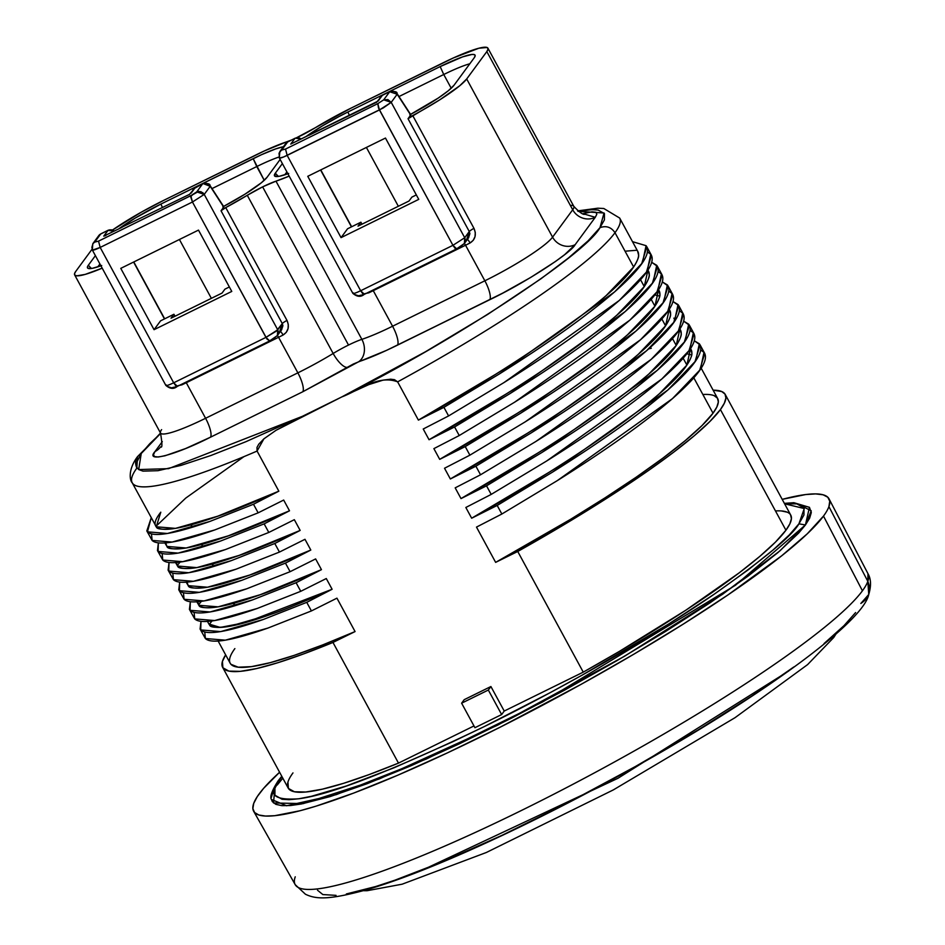 <?xml version="1.0" encoding="UTF-8"?>
<svg xmlns="http://www.w3.org/2000/svg" width="945" height="945" viewBox="0 0 945 945"><rect width="100%" height="100%" fill="white"/><g stroke="black" fill="none" stroke-linecap="round" stroke-linejoin="round"><path stroke-width="1.42" d="M583.041 213.676L595.279 217.315L583.041 213.676L591.983 211.822L595.846 212.247L596.827 214.184L595.279 217.315L575.139 244.696L564.685 254.618L555.471 261.481L530.724 277.428L502.811 293.068L397.467 345.149C382.205 352.627 369.306 358.155 358.746 361.699L347.264 367.357A16.904 5.717 58.7 0 1 333.16 353.477L247.283 195.296A28.173 3.863 151.5 0 1 262.627 186.874A28.173 3.863 151.5 0 1 275.975 181.168L289.182 176.101A64.792 8.883 151.5 0 1 275.975 181.168L262.627 186.874L348.516 345.055A28.173 3.863 -28.5 0 0 333.16 353.477L247.283 195.296A28.173 3.863 151.5 0 1 262.627 186.874L348.516 345.055A28.173 3.863 151.5 0 1 361.864 339.349A64.792 8.883 -28.5 0 0 392.577 326.226L484.856 280.795A16.904 4.69 -116.2 0 1 489.746 299.719L397.467 345.149A16.904 4.69 63.8 0 0 392.577 326.226L484.856 280.795A16.904 4.69 -116.2 0 1 489.746 299.719L386.635 350.323L353.406 363.99L302.754 391.773L210.475 437.204L185.61 448.544L165.068 455.762L158.311 457.002L154.46 456.577L153.48 454.639L155.027 451.521L162.304 441.622M253.673 811.294L295.206 884.662A325.871 44.651 -28.5 0 0 562.488 789.736A325.871 44.651 -28.5 0 0 862.431 590.79A325.871 44.651 151.5 0 0 867.829 581.352L828.919 506.603L829.745 501.169L827.796 497.224L823.083 494.79L815.665 493.904L805.589 494.566L782.188 499.362A327.36 44.864 151.5 0 1 829.06 498.889L867.971 573.674C871.066 578.872 871.325 585.805 868.75 594.476L867.829 581.352A325.871 44.651 151.5 0 0 867.971 573.674L867.829 581.352C871.514 590.637 869.187 598.008 860.836 603.465L868.75 594.476L867.829 581.352A325.871 44.651 151.5 0 1 862.431 590.79A325.871 44.651 -28.5 0 1 540.363 801.041A325.871 44.651 -28.5 0 1 295.242 876.806A325.871 44.651 -28.5 0 0 295.206 884.662A325.871 44.651 -28.5 0 0 562.488 789.736A325.871 44.651 -28.5 0 0 862.431 590.79L823.497 516.076A327.36 44.864 151.5 0 1 522.172 715.932A327.36 44.864 151.5 0 1 253.673 811.294A327.36 44.864 151.5 0 1 253.709 803.404A327.36 44.864 151.5 0 1 279.602 772.254L263.643 788.319L257.312 796.54L253.709 803.404L252.87 808.636L254.571 812.511L258.812 814.992L265.545 816.055L274.723 815.7L300.049 810.739L315.973 806.179L353.643 793.091L397.928 775.136L447.28 752.941L499.952 727.296L581.104 684.345L633.847 654.188L683.318 624.078L727.78 595.055L781.704 555.778L807.29 533.783L823.497 516.076A327.36 44.864 151.5 0 1 499.952 727.296A327.36 44.864 151.5 0 1 253.709 803.404A327.36 44.864 151.5 0 1 279.602 772.254M788.673 671.044L617.983 778.267L420.053 871.184L617.983 778.267L788.673 671.044L617.983 778.267L420.053 871.184M317.508 890.214L322.836 894.561L336.054 895.364M346.354 893.958L375.578 886.564L394.856 880.22L442.862 861.663L501.937 835.368L568.099 802.718L635.572 766.419L698.343 729.835L751.83 696.028L793.776 666.993M824.052 643.569L844.015 625.637L855.603 612.561M862.431 590.79A325.871 44.651 151.5 0 0 867.829 581.352L828.919 506.603A327.36 44.864 151.5 0 1 823.497 516.076L862.431 590.79L823.497 516.076A327.36 44.864 151.5 0 0 828.919 506.603A327.36 44.864 151.5 0 1 823.497 516.076M829.06 498.889A327.36 44.864 151.5 0 1 828.919 506.603L867.829 581.352M341.05 237.632L347.547 228.784L341.05 237.632L307.763 176.313L385.465 138.053L418.753 199.371L341.05 237.632L307.763 176.313L385.465 138.053L418.753 199.371L341.05 237.632L307.763 176.313L385.465 138.053L418.753 199.371L341.05 237.632L347.547 228.784L360.907 222.205L361.982 224.189L360.907 222.205L358.013 226.138L409.008 201.025L411.902 197.103L416.343 194.918M309.062 135.241L376.559 102.261L382.382 95.315A5.635 5.363 -143.7 0 0 380.504 96.874L382.56 95.161A5.635 1.559 63.8 0 0 382.382 95.315A5.635 1.559 63.8 0 1 382.784 95.114A5.635 1.559 63.8 0 0 382.56 95.161L376.358 102.521M300.947 139.057A5.635 5.363 -143.7 0 0 294.958 138.348L287.67 141.939A5.635 5.363 -143.7 0 0 285.792 143.498L279.826 151.613L281.704 150.054L285.532 149.062L287.162 155.382L379.441 109.951L377.799 103.643L285.532 149.062L281.704 150.054L287.67 141.939L294.958 138.348A5.635 1.559 -116.2 0 1 295.135 138.194L287.67 141.939A5.635 1.559 63.8 0 1 288.071 141.738A5.635 1.559 63.8 0 0 287.847 141.785A5.635 1.559 63.8 0 0 287.67 141.939L294.958 138.348A5.635 5.363 -143.7 0 1 300.947 139.057L295.407 138.159M809.416 507.288L811.306 512.568L809.664 518.108L805.423 524.971L798.667 533.063L777.853 552.66L747.885 576.237L709.978 602.851L665.575 631.461L616.388 660.992L564.307 690.287L511.328 718.235L459.471 743.762L410.78 765.863L367.156 783.688L330.23 796.552L301.431 803.971L290.434 805.542L281.905 805.66L275.846 804.349L272.29 801.596L271.416 799.387M271.333 797.438L272.975 791.886M360.907 222.205L347.547 228.784L360.907 222.205L358.013 226.138L409.008 201.025L411.902 197.103L409.008 201.025L358.013 226.138L360.907 222.205L361.982 224.189M410.803 114.747L397.054 93.555L397.183 94.24L389.659 91.724L382.382 95.315L378.165 101.044L290.741 144.077L294.958 138.348L290.741 144.077L359.75 110.293L378.165 101.044L382.382 95.315L389.659 91.724A5.635 1.559 -116.2 0 1 389.836 91.57L390.108 91.535M294.958 138.348L290.741 144.077L308.956 135.111M209.518 624.905C215.117 630.35 235.246 626.96 269.892 614.734C287.623 608.438 308.365 599.945 332.108 589.267L245.924 622.471L220.232 627.421L208.904 624.031L209.613 624.999C210.085 627.527 216.724 627.976 229.529 626.334L271.688 614.096C281.917 610.753 302.057 602.473 332.108 589.267L306.747 602.355L311.413 610.931L267.99 628.047L225.359 640.178L205.372 638.513L200.08 629.027L200.718 629.925L220.693 631.591L263.336 619.471L306.747 602.355L263.336 619.471L220.693 631.591L200.718 629.925L200.99 621.397L200.08 629.027M209.176 624.468L212.023 620.959M784.598 503.791L804.278 508.54L798.927 523.825L803.947 515.001L803.994 507.926L796.859 503.874L784.598 503.791L804.278 508.54L798.927 523.825L805.423 524.971L735.411 585.286L542.69 701.911L426.502 758.953L336.302 794.627L286.583 805.766L271.439 799.458C269.668 796.895 271.888 790.705 278.102 780.877L279.98 779.306L274.948 788.13L274.912 795.206L282.047 799.257L289.064 799.683L298.774 798.773L311.448 796.292L346.366 785.968L394.041 767.765L452.407 741.896L484.289 726.575L549.86 692.827L582.037 675.202L668.505 624.09L713.936 594.381L748.511 569.611L773.104 549.943L789.311 534.917L798.927 523.825L805.423 524.971L780.086 550.734L722.689 594.192L624.598 656.196L497.649 725.158L379.264 778.963L303.239 803.616L273.518 802.966L274.818 788.543M277.204 785.023L282.827 778.184M798.466 504.228L809.452 507.335L805.423 524.971L811.247 510.843L798.466 504.228M805.423 524.971L798.927 523.825C792.512 535.402 764.186 558.92 713.936 594.381C662.114 630.197 572.138 683.518 484.289 726.575C392.34 770.707 330.502 794.769 298.774 798.773C273.223 800.628 266.962 794.143 279.98 779.306L282.012 776.684L278.102 780.877L281.775 776.247M461.621 703.186L474.933 727.709L501.641 714.562L488.329 690.039L461.621 703.186L474.933 727.709L501.641 714.562L488.329 690.039L461.621 703.186L464.196 699.678L490.916 686.531L464.196 699.678L461.621 703.186L474.933 727.709L501.641 714.562L504.228 711.053L490.916 686.531L464.196 699.678L461.621 703.186L488.329 690.039L490.916 686.531L488.329 690.039L490.916 686.531L504.228 711.053L490.916 686.531M713.132 390.179A285.945 39.182 151.5 0 1 720.421 409.563A285.945 39.182 151.5 0 1 517.742 551.478L553.935 530.688L620.298 489.557L649.002 470.137L673.868 452.041L694.339 435.692L709.967 421.423L720.421 409.563L724.366 403.161L725.902 397.987L725.016 394.1L721.708 391.525L713.132 390.179A285.945 39.182 151.5 0 1 725.24 394.467A285.945 39.182 151.5 0 1 720.421 409.563L785.933 530.216A285.945 39.182 -28.5 0 0 790.752 515.119L725.24 394.467M194.103 612.431L194.717 618.892L214.704 620.558L257.335 608.426L300.758 591.31L326.285 578.541L332.108 589.267L326.285 578.541L300.758 591.31L257.335 608.426L214.704 620.558L194.717 618.892L189.425 609.407L190.063 610.305L210.038 611.97L252.681 599.851L296.104 582.734L300.758 591.31L326.285 578.541L332.108 589.267L306.747 602.355L311.413 610.931L336.94 598.161L355.072 631.567L322.753 644.892L294.238 655.346L270.27 662.658L251.441 666.638L238.223 667.205L230.958 664.311L230.155 663.177M233.793 603.997L234.986 602.934M714.266 395.719L717.479 398.211L718.342 401.979L716.842 407L713.014 413.201L693.819 377.846L713.014 413.201A277.358 38.013 -28.5 0 0 717.68 398.566L701.214 368.231M700.068 344.854L704.722 353.442L699.548 370.688L672.486 398.601L557.184 480.698L501.854 514.021L497.188 505.445L552.53 472.122L667.832 390.013L694.882 362.1L700.068 344.854L694.351 340.814L699.324 343.779L695.709 360.919L667.832 390.013L552.53 472.122L497.188 505.445L471.661 518.214C506.803 498.145 531.763 483.367 546.517 473.882C565.358 462.294 586.916 448.001 611.202 431.003C636.009 412.989 652.144 400.491 659.598 393.533L686.885 365.077C690.63 359.005 692.295 355.048 691.87 353.194L690.83 349.142M196.843 601.823L198.97 605.379C199.43 607.907 206.069 608.356 218.874 606.714L261.033 594.476C271.262 591.133 291.403 582.852 321.454 569.646L296.104 582.734L252.681 599.851L210.038 611.97L190.063 610.305L190.335 601.776L189.425 609.407M198.521 604.847L201.368 601.339M197.706 601.752L198.863 605.284L218.118 606.844L259.237 595.114L321.454 569.646L315.63 558.92L290.103 571.69L246.68 588.806L204.049 600.937L184.074 599.272L178.77 589.786L179.408 590.684L199.383 592.35L242.026 580.23L285.449 563.114L290.103 571.69L315.63 558.92L321.454 569.646L296.104 582.734L300.758 591.31L257.335 608.426C221.413 621.078 200.541 624.562 194.717 618.892M212.507 564.732L213.688 563.692M651.294 348.256L648.683 348.87M693.819 377.846L713.014 413.201L701.946 425.64L685.125 440.724L662.965 458.089L636.044 477.296L605.024 497.85L570.697 519.242L495.641 562.369L476.493 527.097L501.854 514.021L497.188 505.445L471.661 518.214L465.838 507.477L491.199 494.4L486.533 485.824L541.875 452.501L657.177 370.393L684.227 342.48L689.413 325.234L694.067 333.821L688.893 351.067L661.843 378.98L546.529 461.077L491.199 494.4L465.838 507.477L471.661 518.214C575.422 460.156 667.335 395.258 686.885 365.077L683.164 358.226L686.885 365.077L690.511 348.693M689.413 325.234L683.696 321.194L688.669 324.159L685.054 341.299L657.177 370.393L541.875 452.501L486.533 485.824L461.006 498.594C496.149 478.524 521.108 463.747 535.862 454.261C554.703 442.673 576.261 428.38 600.547 411.382C625.354 393.368 641.49 380.87 648.943 373.913L676.23 345.457C679.975 339.385 681.64 335.428 681.215 333.573L680.176 329.521M186.189 582.203L188.315 585.77C188.776 588.286 195.414 588.735 208.231 587.093L250.378 574.855C260.607 571.512 280.748 563.232 310.81 550.037L285.449 563.114L242.026 580.23L199.383 592.35L179.408 590.684L179.68 582.155L178.77 589.786M187.051 582.144L188.209 585.664L207.475 587.223L248.582 575.493L310.81 550.037L304.987 539.3L279.448 552.069L236.037 569.197L193.394 581.317L173.419 579.651L168.115 570.166L168.753 571.063L188.74 572.729L231.371 560.609L274.794 543.493L279.448 552.069L304.987 539.3L310.81 550.037L285.449 563.114L290.103 571.69L246.68 588.806C210.759 601.457 189.886 604.942 184.074 599.272M201.852 545.111L203.033 544.072M693.335 332.734C698.946 340.224 688.456 355.627 661.843 378.98C634.426 402.664 595.988 430.034 546.529 461.077L491.199 494.4L486.533 485.824L461.006 498.594L455.183 487.856L480.544 474.78L475.89 466.204L531.22 432.881L646.522 350.772L673.584 322.859L678.758 305.613L683.424 314.201L678.238 331.447L651.188 359.36L535.886 441.469L480.544 474.78L455.183 487.856L461.006 498.594C564.767 440.535 656.68 375.637 676.23 345.457L672.509 338.605L676.23 345.457L679.857 329.073M678.758 305.613L673.041 301.573L678.026 304.538L674.399 321.69L646.522 350.772L531.22 432.881L475.89 466.204L450.352 478.973C485.506 458.904 510.454 444.126 525.219 434.641C544.048 423.053 565.618 408.76 589.893 391.762C614.699 373.747 630.835 361.25 638.288 354.292L665.575 325.836C669.332 319.764 670.985 315.807 670.56 313.953L669.521 309.901M175.534 562.582L177.66 566.149C178.132 568.666 184.771 569.114 197.576 567.472L239.723 555.235C249.952 551.892 270.105 543.623 300.156 530.417L274.794 543.493L231.371 560.609L188.74 572.729L168.753 571.063L169.025 562.535L168.115 570.166M176.396 562.523L177.565 566.043L196.82 567.614L237.927 555.884L300.156 530.417L294.332 519.679L268.805 532.448L225.382 549.577L182.739 561.696L162.764 560.031L157.461 550.557L158.099 551.443L178.085 553.108L220.717 540.989L264.139 523.873L268.805 532.448L294.332 519.679L300.156 530.417L274.794 543.493L279.448 552.069L236.037 569.197C200.116 581.837 179.243 585.321 173.419 579.651M682.68 313.114C688.303 320.603 677.801 336.018 651.188 359.36C623.771 383.044 585.345 410.413 535.886 441.469L480.544 474.78L475.89 466.204L450.352 478.973L444.528 468.247L469.889 455.159L465.235 446.583L520.565 413.26L635.867 331.152L662.929 303.239L668.103 285.992L672.769 294.58L667.583 311.826L640.533 339.739L525.231 421.848L469.889 455.159L444.528 468.247L450.352 478.973C554.113 420.915 646.037 356.029 665.575 325.836L661.854 318.985L665.575 325.836L669.202 309.452M663.933 299.577L664.489 300.959M191.209 525.491L192.378 524.451M668.103 285.992L662.398 281.964L667.371 284.917L663.744 302.069L635.867 331.152L520.565 413.26L465.235 446.583L439.708 459.353C474.851 439.283 499.799 424.506 514.564 415.02C533.405 403.432 554.963 389.139 579.25 372.141C604.056 354.127 620.18 341.629 627.634 334.672L654.92 306.215C658.677 300.156 660.331 296.187 659.905 294.332L658.866 290.28M164.891 542.962L167.005 546.529C167.478 549.045 174.116 549.494 186.921 547.864L229.068 535.614C239.309 532.271 259.45 524.002 289.501 510.796L264.139 523.873L220.717 540.989L178.085 553.108L158.099 551.443L158.37 542.914L157.461 550.557M165.741 542.903L166.911 546.423L186.165 547.994L227.272 536.264L289.501 510.796L283.677 500.059L258.15 512.84L214.728 529.956L172.096 542.076L152.11 540.41L146.818 530.936L147.455 531.834L167.43 533.488L210.062 521.368L253.484 504.252L258.15 512.84L283.677 500.059L289.501 510.796L264.139 523.873L268.805 532.448L225.382 549.577C189.461 562.216 168.588 565.701 162.764 560.031M672.025 293.505C677.648 300.983 667.146 316.398 640.533 339.739C613.116 363.423 574.69 390.793 525.231 421.848L469.889 455.159L465.235 446.583L439.708 459.353L433.885 448.627L459.235 435.539L454.58 426.963L509.922 393.64L625.224 311.531L652.274 283.618L657.448 266.384L662.114 274.96L656.929 292.206L629.878 320.119L514.576 402.227L459.235 435.539L433.885 448.627L439.708 459.353C543.458 401.294 635.383 336.408 654.92 306.215L651.199 299.364L654.92 306.215L658.547 289.832M657.448 266.384L651.743 262.344L656.716 265.297L653.101 282.449L625.224 311.531L509.922 393.64L454.58 426.963L429.054 439.732C464.196 419.663 489.144 404.885 503.909 395.4C522.75 383.812 544.308 369.519 568.595 352.52C593.401 334.506 609.525 322.021 616.979 315.051L644.266 286.595L640.556 279.744L644.266 286.595C648.022 280.535 649.688 276.566 649.262 274.712L648.223 270.66M151.224 517.813L147.455 531.834C153.267 537.504 174.14 534.008 210.062 521.368L253.484 504.252L278.846 491.176L257.075 451.06L257.005 447.398L257.075 451.06L278.846 491.176C255.103 501.842 234.36 510.335 216.629 516.643C181.983 528.857 161.855 532.248 156.256 526.802C153.74 524.062 155.252 519.195 160.792 512.19L156.256 526.802L175.51 528.373L216.629 516.643L278.846 491.176L257.075 451.06A277.358 38.013 151.5 0 1 132.194 482.741L156.35 526.908C156.823 529.436 163.461 529.873 176.266 528.243L218.425 515.994C228.655 512.651 248.795 504.382 278.846 491.176L253.484 504.252L210.062 521.368L167.43 533.488L147.455 531.834L151.224 517.813L146.818 530.936M661.37 273.885C666.993 281.362 656.491 296.777 629.878 320.119C602.473 343.803 564.035 371.172 514.576 402.227L459.235 435.539L454.58 426.963L429.054 439.732L423.23 429.006L448.591 415.93L443.926 407.342L499.267 374.019L614.569 291.922L641.62 263.998L646.805 246.763L651.459 255.339L646.285 272.585L619.223 300.498L503.921 382.607L448.591 415.93L423.23 429.006L429.054 439.732C532.803 381.674 624.728 316.788 644.266 286.595L647.904 270.211M646.805 246.763L646.061 245.676L632.489 241.66L646.061 245.676L642.446 262.828L614.569 291.922L499.267 374.019L443.926 407.342L418.399 420.112C522.16 362.053 614.073 297.167 633.622 266.974C637.343 260.95 639.009 257.016 638.607 255.162L637.615 251.122M468.496 237.868L469.889 233.687L469.275 231.537L464.716 237.727L464.397 243.456L465.365 239.794L464.716 237.727L452.938 245.322L378.496 107.966L377.799 103.643L383.694 99.839L377.799 103.643L379.441 109.951L391.218 102.355L387.911 99.591L383.694 99.839L389.836 91.57L382.56 95.161M389.836 91.57C394.986 91.169 397.384 91.83 397.054 93.555A5.635 2.138 147 0 1 397.183 94.24A5.635 5.363 -143.7 0 0 389.659 91.724L383.694 99.839L391.218 102.355L387.911 99.591L383.694 99.839L377.799 103.643L285.532 149.062L287.162 155.382C281.374 158.11 278.834 158.772 279.507 157.354C278.834 158.772 281.374 158.11 287.162 155.382L360.659 290.753L452.938 245.322L464.716 237.727L452.938 245.322L456.636 248.818L452.938 245.322L360.659 290.753L364.357 294.249L360.659 290.753C354.883 293.493 352.331 294.143 353.017 292.726C352.331 294.143 354.883 293.493 360.659 290.753L362.845 293.812L364.357 294.249M456.47 248.96L462.223 245.346M320.579 170.005L351.445 226.859M284.858 145.766A5.635 5.363 -143.7 0 1 287.67 141.939L279.047 153.184L279.46 158.063L283.594 156.988L383.316 107.907L391.218 102.355L397.183 94.24L410.709 114.676M279.791 151.672L279.307 157.933L352.828 293.316C356.986 296.884 360.766 297.25 364.179 294.403L456.459 248.972L464.397 243.467L468.732 237.573L469.275 231.537L464.716 237.727L391.218 102.355L379.441 109.951L452.938 245.322L360.659 290.753L287.162 155.382L285.508 149.074L377.799 103.643M637.804 251.441L619.684 218.059A277.358 38.013 151.5 0 1 615.006 232.706L633.622 266.974C638.785 259.284 639.942 253.756 637.095 250.401M289.182 176.101A64.792 8.883 151.5 0 1 275.975 181.168L361.864 339.349A16.904 13.277 71.6 0 1 358.746 361.699A16.904 13.277 71.6 0 0 361.864 339.349A64.792 8.883 -28.5 0 0 392.577 326.226A16.904 4.69 63.8 0 1 397.467 345.149C382.205 352.627 369.306 358.155 358.746 361.699L302.754 391.773L210.475 437.204A16.904 4.69 63.8 0 0 205.585 418.281L297.864 372.85A16.904 4.69 -116.2 0 1 302.754 391.773L210.475 437.204C174.86 455.313 144.526 463.121 155.027 451.521A16.904 16.077 36.3 0 0 160.65 446.82L160.65 446.82C162.363 448.402 162.316 443.819 160.52 433.046L141.242 453.505C135.726 457.014 134.261 461.881 136.86 468.106A277.358 38.013 151.5 0 0 257.075 451.06A277.358 38.013 151.5 0 1 132.194 482.741A277.358 38.013 151.5 0 1 136.86 468.106L137.498 456.648L160.685 433.377L149.747 443.713L141.242 453.505L136.269 463.286L136.482 466.924L138.679 469.57L142.978 471.13L157.957 470.693L181.05 465.377L211.007 455.466L245.842 441.728L302.294 416.367L168.553 468.649L138.679 469.57L141.242 453.505L160.685 433.377M204.758 632.051L205.372 638.513L225.359 640.178L267.99 628.047L311.413 610.931L336.94 598.161L355.072 631.567L336.94 598.161L311.413 610.931L267.99 628.047C232.068 640.698 211.196 644.183 205.372 638.513M218.153 641.064L230.19 663.248A277.358 38.013 -28.5 0 0 355.072 631.567L332.971 642.446A285.945 39.182 151.5 0 1 222.642 667.347A285.945 39.182 151.5 0 1 225.642 654.873L222.418 661.453L222.902 667.784L228.903 671.104L240.278 671.352L256.792 668.517L278.066 662.658L303.652 653.905L332.971 642.446L355.072 631.567A277.358 38.013 -28.5 0 1 234.868 648.601M222.642 667.347L288.154 788.012A285.945 39.182 -28.5 0 0 398.483 763.111L332.971 642.446A285.945 39.182 151.5 0 1 225.642 654.873M292.974 772.915A285.945 39.182 -28.5 0 0 398.483 763.111L473.977 725.949L398.483 763.111L369.164 774.569L343.578 783.322L322.304 789.181L305.79 792.016L294.415 791.768L288.414 788.437L287.93 782.106M781.527 510.961L787.22 512.19M790.528 514.765L791.426 518.651L789.878 523.825L785.933 530.216L775.479 542.087L759.851 556.345L739.38 572.705L685.81 610.222L619.447 651.341L583.254 672.143L504.228 711.053L501.641 714.562L488.329 690.039M775.467 510.938A285.945 39.182 -28.5 0 1 785.933 530.216L720.421 409.563L785.933 530.216A285.945 39.182 151.5 0 1 583.254 672.143L504.228 711.053L501.641 714.562M702.856 394.502A277.358 38.013 -28.5 0 1 713.014 413.201A277.358 38.013 151.5 0 1 495.641 562.369L517.742 551.478L583.254 672.143L504.228 711.053M713.014 413.201A277.358 38.013 151.5 0 1 495.641 562.369L476.493 527.097L501.854 514.021L557.184 480.698L672.486 398.601L700.363 369.507L703.99 352.355L700.753 350.04M686.85 353.784L691.669 354.977M703.99 352.355C709.601 359.844 699.099 375.248 672.486 398.601C645.081 422.285 606.643 449.655 557.184 480.698L501.854 514.021L497.188 505.445L471.661 518.214L465.838 507.477L491.199 494.4L546.529 461.077L661.843 378.98L689.72 349.886L693.335 332.734L690.098 330.419M183.448 592.81L184.074 599.272L204.049 600.937L246.68 588.806L290.103 571.69L315.63 558.92L321.454 569.646L296.104 582.734L300.758 591.31M491.199 494.4L486.533 485.824L461.006 498.594L455.183 487.856L480.544 474.78L535.886 441.469L651.188 359.36L679.065 330.266L682.68 313.114L679.443 310.799M180.058 562.098L177.211 565.606M172.805 573.19L173.419 579.651L193.394 581.317L236.037 569.197L279.448 552.069L304.987 539.3L310.81 550.037L285.449 563.114L290.103 571.69M480.544 474.78L475.89 466.204L450.352 478.973L444.528 468.247L469.889 455.159L525.231 421.848L640.533 339.739L668.41 310.645L672.025 293.505L668.8 291.178M162.15 553.569L162.764 560.031L182.739 561.696L225.382 549.577L268.805 532.448L294.332 519.679L300.156 530.417L274.794 543.493L279.448 552.069M654.897 294.923L659.704 296.116M469.889 455.159L465.235 446.583L439.708 459.353L433.885 448.627L459.235 435.539L514.576 402.227L629.878 320.119L657.755 291.025L661.37 273.885L658.145 271.569M243.964 456.624L185.74 498.098L155.913 526.365M151.495 533.949L152.11 540.41L172.096 542.076L214.728 529.956L258.15 512.84L214.728 529.956C178.806 542.595 157.933 546.08 152.11 540.41M650.727 254.264C656.338 261.741 645.837 277.157 619.223 300.498C591.818 324.194 553.38 351.552 503.921 382.607L448.591 415.93L503.921 382.607L619.223 300.498L647.101 271.404L650.727 254.264L647.49 251.949M636.954 250.236L625.058 251.205M577.572 210.9L597.913 208.195L603.808 208.502L619.684 218.059A277.358 38.013 151.5 0 1 615.006 232.706L633.622 266.974L606.253 295.501C598.823 302.447 582.663 314.957 557.774 333.018C533.665 349.898 512.107 364.179 493.101 375.874C478.371 385.347 453.47 400.089 418.399 420.112L495.546 374.35C543.245 344.382 580.313 317.945 606.737 295.076C619.341 284.102 628.295 274.735 633.622 266.974L615.006 232.706A277.358 38.013 151.5 0 1 397.632 381.863L418.399 420.112L443.926 407.342L499.267 374.019C548.726 342.976 587.152 315.606 614.569 291.922C641.182 268.569 651.684 253.154 646.061 245.676L632.489 241.66M281.504 329.923L282.909 325.741L282.295 323.592L277.736 329.793L265.958 337.377L173.679 382.808C167.891 385.548 165.351 386.21 166.025 384.78C165.351 386.21 167.891 385.548 173.679 382.808L177.365 386.304L173.679 382.808L100.17 247.436C94.394 250.165 91.842 250.827 92.527 249.409C91.842 250.827 94.394 250.165 100.17 247.436L98.54 241.129L94.713 242.109L100.69 233.994A5.635 1.559 63.8 0 1 101.091 233.793A5.635 1.559 63.8 0 0 100.855 233.84A5.635 1.559 63.8 0 0 100.69 233.994L107.966 230.403A5.635 1.559 -116.2 0 1 108.143 230.249L108.415 230.214M223.823 206.801L210.073 185.622L210.203 186.295L203.128 183.59M466.747 239.286L469.275 231.537A5.635 0.768 151.5 0 1 473.965 228.347C476.611 234.667 475.311 239.546 470.055 242.983A5.635 1.134 -116.9 0 0 467.432 239.345A5.635 1.134 -116.9 0 1 470.055 242.983A64.792 8.883 151.5 0 1 465.542 245.239A5.635 1.559 -116.2 0 0 464.42 243.432L464.361 243.503M354.399 294.427L358.474 295.785L363.423 294.698M202.856 183.625L195.391 187.37A5.635 1.559 63.8 0 1 195.792 187.169A5.635 1.559 63.8 0 0 195.568 187.216A5.635 1.559 63.8 0 0 195.391 187.37L202.679 183.779A5.635 1.559 -116.2 0 1 202.856 183.625C207.735 183.2 210.133 183.862 210.073 185.622A5.635 2.138 147 0 1 210.203 186.295A5.635 5.363 -143.7 0 0 202.679 183.779L196.714 191.894L204.226 194.41L192.449 202.006L204.226 194.41L200.919 191.646L196.714 191.894L190.819 195.698L192.449 202.006L267.045 339.149L269.644 340.873L265.958 337.377L269.479 341.027L277.417 335.522L278.385 331.849L277.736 329.793L277.381 335.558M615.006 232.706C611.179 227.095 606.17 225.418 599.969 227.674C585.451 254.63 450.092 343.413 341.759 396.947C359.147 390.415 378.272 374.444 397.632 381.863L394.49 379.677L390.663 379.205L383.127 380.114L368.869 384.591L341.759 396.947L425.215 351.894L487.608 314.461L541.024 278.728L568.406 258.009L588.062 240.869L599.969 227.674L604.41 219.878L604.446 213.629L598.138 210.038L591.936 209.66L578.175 211.373L604.044 212.991L599.969 227.674C606.17 225.418 611.179 227.095 615.006 232.706A277.358 38.013 151.5 0 1 397.632 381.863A277.358 38.013 151.5 0 0 615.006 232.706C611.179 227.095 606.17 225.418 599.969 227.674C585.451 254.63 450.092 343.413 341.759 396.947L368.869 384.591L383.127 380.114L390.663 379.205L394.49 379.677L397.632 381.863L418.399 420.112L443.926 407.342L448.591 415.93L443.926 407.342M257.005 447.398L258.776 444.174L263.891 438.846L275.999 430.318L302.294 416.367L275.999 430.318L263.891 438.846L258.776 444.174L257.005 447.398M257.075 451.06L263.891 438.846L275.999 430.318L341.759 396.947L302.294 416.367L168.553 468.649L138.679 469.57L141.242 453.505M278.846 491.176L253.484 504.252L258.15 512.84L283.677 500.059L289.501 510.796L264.139 523.873L268.805 532.448M473.977 725.949L398.483 763.111L332.971 642.446L355.072 631.567M501.854 514.021L476.493 527.097L495.641 562.369L517.742 551.478L583.254 672.143A285.945 39.182 151.5 0 0 785.933 530.216M167.419 386.481L171.482 387.84L176.443 386.753M94.713 242.109L100.69 233.994L93.059 243.397L91.878 247.342L92.468 250.118L100.17 247.436L98.54 241.129L94.713 242.109L92.846 243.68L94.713 242.109L98.54 241.129L192.756 194.67L190.63 196.607L192.449 202.006L265.958 337.377L173.679 382.808L100.17 247.436L192.449 202.006L190.819 195.698L98.54 241.129L100.17 247.436L192.449 202.006L204.226 194.41L277.736 329.793L278.196 333.951L277.192 335.794L269.644 340.873L275.243 337.4M277.417 335.522L281.74 329.628L282.295 323.592L277.736 329.793L204.226 194.41L210.203 186.295L204.226 194.41L210.203 186.295L223.729 206.731M92.799 243.727L92.326 249.988L165.836 385.383C169.994 388.938 173.785 389.305 177.199 386.458L269.479 341.027M122.07 227.296L103.761 236.132L107.966 230.403A5.635 5.363 -143.7 0 1 113.967 231.112L107.966 230.403L100.69 233.994A5.635 5.363 -143.7 0 0 98.812 235.553L92.834 243.68M356.997 292.407L360.659 290.753L287.162 155.382L379.441 109.951L452.938 245.322L455.124 248.381L456.636 248.818L464.184 243.739L465.365 239.794L464.716 237.727L391.218 102.355L397.183 94.24L410.709 115.066L409.823 114.806L438.256 98.056L448.391 90.685L454.072 85.18A50.156 6.875 151.5 0 1 410.579 114.404A50.156 6.875 151.5 0 0 454.072 85.18L474.213 57.799L475.17 55.767L474.437 54.633L472.027 54.444L462.637 56.865L440.169 66.587A50.156 6.875 151.5 0 1 475.146 55.389A50.156 6.875 151.5 0 1 474.213 57.799L454.072 85.18L474.213 57.799A50.156 6.875 151.5 0 0 440.169 66.587L347.89 112.018L349.402 115.373L347.89 112.018L339.279 116.412L322.316 125.945L306.085 136.529A50.156 6.875 151.5 0 1 347.89 112.018L349.402 115.373M467.432 239.345A5.635 1.134 -116.9 0 1 470.055 242.983A64.792 8.883 151.5 0 1 465.542 245.239A5.635 1.559 -116.2 0 0 464.42 243.432A5.635 1.559 -116.2 0 1 465.542 245.239L484.856 280.795A64.792 8.883 -28.5 0 0 552.577 237.148A16.904 16.077 36.3 0 0 575.139 244.696L595.279 217.315A16.904 16.077 36.3 0 1 572.717 209.766A16.904 16.077 36.3 0 0 595.279 217.315L575.139 244.696A16.904 16.077 36.3 0 1 552.577 237.148L466.688 78.967A64.792 8.883 151.5 0 1 412.717 115.538L473.965 228.347A5.635 0.768 151.5 0 0 469.275 231.537L408.027 118.716L410.709 115.066L408.027 118.716A5.635 0.768 151.5 0 1 412.717 115.538L473.965 228.347L475.276 232.352L475.051 236.545L473.244 240.313L470.055 242.983A64.792 8.883 151.5 0 1 465.542 245.239L373.263 290.658A5.635 1.559 63.8 0 0 372.944 290.091A5.635 1.559 63.8 0 1 373.263 290.658A64.792 8.883 151.5 0 1 368.833 292.808A5.635 1.984 64.5 0 0 368.526 292.265A5.635 1.984 64.5 0 1 368.833 292.808L364.935 293.635M279.755 331.341L282.295 323.592L221.035 210.77L223.717 207.12L222.831 206.861L244.885 194.233L261.411 182.739L267.092 177.235L280.145 159.469M155.027 451.521A16.904 16.077 36.3 0 0 160.65 446.82A16.904 16.077 36.3 0 1 155.027 451.521C144.526 463.121 174.86 455.313 210.475 437.204A16.904 4.69 63.8 0 0 205.585 418.281L297.864 372.85A64.792 8.883 -28.5 0 0 333.16 353.477L247.283 195.296L225.737 207.593L286.985 320.402L288.284 324.407L288.06 328.6L286.264 332.368L283.063 335.038A5.635 1.134 -116.9 0 0 280.441 331.4A5.635 1.134 -116.9 0 1 283.063 335.038A64.792 8.883 151.5 0 1 278.562 337.294A5.635 1.559 -116.2 0 0 277.44 335.487A5.635 1.559 -116.2 0 1 278.562 337.294L297.864 372.85A16.904 4.69 -116.2 0 1 302.754 391.773L347.264 367.357A16.904 5.717 58.7 0 1 333.16 353.477A28.173 3.863 -28.5 0 1 348.516 345.055L262.627 186.874L247.283 195.296A64.792 8.883 151.5 0 1 225.737 207.593L221.035 210.77L282.295 323.592A5.635 0.768 151.5 0 1 286.985 320.402A5.635 0.768 151.5 0 0 282.295 323.592L276.2 331.222L265.958 337.377L277.736 329.793L204.226 194.41L202.844 192.721L198.769 191.351L192.756 194.67L196.714 191.894L202.679 183.779L195.391 187.37L191.185 193.099L195.391 187.37A5.635 5.363 -143.7 0 0 193.512 188.929L202.679 183.779A5.635 5.363 -143.7 0 1 210.203 186.295L223.717 207.12L221.035 210.77A5.635 0.768 151.5 0 1 225.737 207.593L286.985 320.402C289.631 326.722 288.32 331.601 283.063 335.038A64.792 8.883 151.5 0 1 278.562 337.294L186.283 382.725A5.635 1.559 63.8 0 0 185.952 382.146A5.635 1.559 63.8 0 1 186.283 382.725A64.792 8.883 151.5 0 1 181.853 384.863A5.635 1.984 64.5 0 0 181.535 384.32A5.635 1.984 64.5 0 1 181.853 384.863L177.955 385.69M121.976 227.166L189.567 194.316L195.391 187.37A5.635 5.363 -143.7 0 0 192.579 191.185M97.878 237.821A5.635 5.363 -143.7 0 1 100.69 233.994L107.966 230.403L103.761 236.132L105.864 235.529L103.761 236.132L108.143 230.249L100.855 233.84M154.059 329.687L160.567 320.839L154.059 329.687L120.771 268.368L198.485 230.107L231.773 291.426L154.059 329.687L120.771 268.368L198.485 230.107L231.773 291.426L154.059 329.687L120.771 268.368L198.485 230.107L231.773 291.426L154.059 329.687L160.567 320.839L173.927 314.26L175.002 316.244L173.927 314.26L171.033 318.193L222.028 293.092L224.922 289.158L229.351 286.973M397.467 345.149A16.904 4.69 63.8 0 0 392.577 326.226L373.263 290.658L465.542 245.239L484.856 280.795A64.792 8.883 -28.5 0 0 552.577 237.148L572.717 209.766A64.792 8.883 -28.5 0 0 573.733 206.234M489.746 299.719C523.991 283.429 570.792 253.284 575.139 244.696C570.792 253.284 523.991 283.429 489.746 299.719A16.904 4.69 -116.2 0 0 484.856 280.795A64.792 8.883 -28.5 0 0 552.577 237.148L572.717 209.766A64.792 8.883 -28.5 0 0 573.804 206.353C580.053 212.944 583.88 215.484 585.274 213.96L585.274 213.96M397.183 94.24L391.218 102.355L464.716 237.727L469.275 231.537L408.027 118.716L410.709 115.066L397.183 94.24A5.635 5.363 -143.7 0 0 389.659 91.724L382.382 95.315A5.635 5.363 -143.7 0 0 379.571 99.13M451.214 88.251L443.748 74.501A47.888 6.568 151.5 0 1 469.807 63.776A47.888 6.568 151.5 0 0 443.748 74.501L398.991 96.544L443.748 74.501L440.169 66.587L347.89 112.018L440.169 66.587L443.748 74.501A47.888 6.568 151.5 0 1 469.807 63.776M366.4 147.444L398.353 206.282M286.902 171.919L284.764 174.825M74.631 274.865A64.792 8.883 151.5 0 1 75.718 271.451L92.008 249.291L75.718 271.451L74.525 273.731L74.903 275.208L76.84 275.822L85.133 274.416L102.19 268.156A64.792 8.883 151.5 0 1 74.631 274.865L160.52 433.046A64.792 8.883 -28.5 0 0 205.585 418.281A64.792 8.883 -28.5 0 1 161.607 429.632A64.792 8.883 -28.5 0 0 160.591 433.176A64.792 8.883 -28.5 0 0 205.585 418.281L186.283 382.725A64.792 8.883 151.5 0 1 181.853 384.863A5.635 1.984 64.5 0 0 181.535 384.32M277.44 335.487A5.635 1.559 -116.2 0 1 278.562 337.294L186.283 382.725A5.635 1.559 63.8 0 0 185.952 382.146M173.927 314.26L160.567 320.839L173.927 314.26L171.033 318.193L222.028 293.092L224.922 289.158L222.028 293.092L171.033 318.193L173.927 314.26L175.002 316.244M291.32 140.073A28.173 3.863 151.5 0 1 286.571 141.868A64.792 8.883 151.5 0 0 255.859 154.992L163.579 200.423A64.792 8.883 151.5 0 0 112.526 230.001A64.792 8.883 151.5 0 1 163.579 200.423L255.859 154.992A64.792 8.883 151.5 0 1 286.571 141.868L291.32 140.073A28.173 3.863 151.5 0 1 286.571 141.868L264.505 150.869L163.579 200.423L141.301 212.176L111.864 230.462M296.163 137.946L315.276 127.74A28.173 3.863 151.5 0 1 296.73 137.686A28.173 3.863 151.5 0 0 315.276 127.74A64.792 8.883 151.5 0 1 350.571 108.368L442.851 62.937A64.792 8.883 151.5 0 1 487.915 48.171A64.792 8.883 151.5 0 1 486.829 51.585L572.717 209.766A64.792 8.883 -28.5 0 0 570.343 205.396M575.139 244.696A16.904 16.077 36.3 0 1 552.577 237.148L466.688 78.967L486.829 51.585L572.717 209.766A16.904 16.077 36.3 0 0 595.279 217.315M282.378 163.591L275.326 173.183A50.156 6.875 151.5 0 0 287.906 173.75A50.156 6.875 151.5 0 1 274.629 176.03A50.156 6.875 151.5 0 1 275.326 173.183L282.378 163.591L275.326 173.183L278.35 176.431L275.326 173.183L274.771 176.16L279.413 176.254L288.697 173.467M280.441 331.4A5.635 1.134 -116.9 0 1 283.063 335.038A64.792 8.883 151.5 0 1 278.562 337.294L297.864 372.85A64.792 8.883 -28.5 0 0 333.16 353.477A28.173 3.863 -28.5 0 1 348.516 345.055A28.173 3.863 151.5 0 1 361.864 339.349A64.792 8.883 -28.5 0 0 392.577 326.226L373.263 290.658A64.792 8.883 151.5 0 1 368.833 292.808A5.635 1.984 64.5 0 0 368.526 292.265M262.627 186.874A28.173 3.863 151.5 0 1 275.975 181.168L361.864 339.349A16.904 13.277 71.6 0 1 358.746 361.699M210.475 437.204A16.904 4.69 63.8 0 0 205.585 418.281L186.283 382.725A64.792 8.883 151.5 0 1 181.853 384.863M133.588 262.06L164.465 318.914M315.276 127.74L350.571 108.368L453.517 57.881L478.867 48.219L487.124 47.498L488.069 48.963L486.829 51.585L572.717 209.766L552.577 237.148L466.688 78.967L486.829 51.585A64.792 8.883 151.5 0 0 442.851 62.937L350.571 108.368A64.792 8.883 151.5 0 0 315.276 127.74M486.829 51.585L466.688 78.967L459.766 85.735L439.756 99.827L408.027 118.716A5.635 0.768 151.5 0 1 412.717 115.538L473.965 228.347C476.611 234.667 475.311 239.546 470.055 242.983M278.929 157.035A47.888 6.568 -28.5 0 0 256.757 166.556L264.222 180.306L256.757 166.556L211.999 188.598L256.757 166.556A47.888 6.568 -28.5 0 1 278.929 157.035A47.888 6.568 -28.5 0 0 256.757 166.556L253.177 158.642A50.156 6.875 -28.5 0 1 283.429 146.723L275.656 148.92L261.434 154.732L160.898 204.073L135.336 218L119.105 228.584A50.156 6.875 -28.5 0 1 160.898 204.073L162.422 207.439L160.898 204.073A50.156 6.875 -28.5 0 0 119.105 228.584M95.398 255.646L88.346 265.238L95.398 255.646L88.346 265.238L87.401 267.069L87.79 268.215L92.421 268.309L101.706 265.521M211.999 188.598L256.757 166.556L253.177 158.642L160.898 204.073L162.422 207.439M88.346 265.238L91.37 268.486L88.346 265.238A50.156 6.875 -28.5 0 0 87.649 268.085A50.156 6.875 -28.5 0 0 100.914 265.817A50.156 6.875 -28.5 0 1 88.346 265.238L91.37 268.486M97.784 266.88L99.922 263.974M223.599 206.459A50.156 6.875 -28.5 0 0 267.092 177.235A50.156 6.875 -28.5 0 1 223.599 206.459M179.42 239.498L211.361 298.337M782.188 499.362A327.36 44.864 151.5 0 1 828.919 506.603M200.99 621.397L200.718 629.925C206.53 635.595 227.402 632.111 263.336 619.471L306.747 602.355L311.413 610.931M798.927 523.825C792.512 535.402 764.186 558.92 713.936 594.381C662.114 630.197 572.138 683.518 484.289 726.575C392.34 770.707 330.502 794.769 298.774 798.773C273.223 800.628 266.962 794.143 279.98 779.306M497.188 505.445L552.53 472.122C601.989 441.067 640.415 413.697 667.832 390.013C694.445 366.672 704.946 351.257 699.324 343.779L694.351 340.814M190.335 601.776L190.063 610.305C195.887 615.975 216.759 612.49 252.681 599.851L296.104 582.734M198.863 605.284C204.474 610.73 224.591 607.34 259.237 595.114C276.968 588.818 297.71 580.324 321.454 569.646M683.164 358.226L686.885 365.077C692.047 357.387 693.205 351.859 690.358 348.492M471.661 518.214L548.809 472.453C596.508 442.473 633.575 416.048 660 393.179C672.604 382.205 681.558 372.838 686.885 365.077M486.533 485.824L541.875 452.501C591.334 421.446 629.772 394.089 657.177 370.393C683.79 347.051 694.291 331.636 688.669 324.159L683.696 321.194M179.68 582.155L179.408 590.684C185.232 596.354 206.104 592.869 242.026 580.23L285.449 563.114M188.209 585.664C193.82 591.109 213.936 587.719 248.582 575.493C266.313 569.197 287.056 560.704 310.81 550.037M672.509 338.605L676.23 345.457C681.404 337.767 682.562 332.238 679.703 328.872M673.88 318.146L675.143 320.568M461.006 498.594L538.154 452.832C585.853 422.852 622.92 396.428 649.357 373.558C661.949 362.585 670.903 353.217 676.23 345.457M475.89 466.204L531.22 432.881C580.679 401.838 619.117 374.468 646.522 350.772C673.135 327.431 683.637 312.015 678.026 304.538L673.041 301.573M169.025 562.535L168.753 571.063C174.577 576.733 195.45 573.249 231.371 560.609L274.794 543.493M177.565 566.043C183.165 571.489 203.293 568.099 237.927 555.884C255.67 549.577 276.401 541.083 300.156 530.417M661.854 318.985L665.575 325.836C670.749 318.146 671.907 312.618 669.048 309.251M450.352 478.973L527.499 433.212C575.198 403.231 612.265 376.807 638.702 353.938C651.294 342.964 660.248 333.597 665.575 325.836M465.235 446.583L520.565 413.26C570.024 382.217 608.462 354.847 635.867 331.152C662.48 307.81 672.982 292.395 667.371 284.917L662.398 281.964M158.37 542.914L158.099 551.443C163.922 557.113 184.795 553.628 220.717 540.989L264.139 523.873M166.911 546.423C172.51 551.868 192.638 548.478 227.272 536.264C245.015 529.956 265.758 521.463 289.501 510.796M651.199 299.364L654.92 306.215C660.094 298.525 661.252 292.997 658.393 289.631M439.708 459.353L516.856 413.591C564.555 383.611 601.611 357.186 628.047 334.317C640.639 323.344 649.605 313.976 654.92 306.215M459.235 435.539L454.58 426.963L509.922 393.64C559.369 362.596 597.807 335.227 625.224 311.531C651.837 288.19 662.327 272.774 656.716 265.297L651.743 262.344M253.484 504.252L258.15 512.84M448.591 415.93L423.23 429.006L429.054 439.732L506.201 393.97C553.9 363.99 590.968 337.566 617.392 314.697C629.984 303.723 638.95 294.356 644.266 286.595L640.556 279.744M360.529 295.242L362.573 295.064M354.399 293.316L352.957 293.434L353.017 292.726M281.704 150.054L285.532 149.062M383.694 99.839L389.659 91.724M644.266 286.595C649.439 278.905 650.597 273.377 647.738 270.022M332.108 589.267L306.747 602.355M398.483 763.111L332.971 642.446M720.421 409.563A285.945 39.182 151.5 0 1 517.742 551.478L583.254 672.143M495.641 562.369L517.742 551.478M454.58 426.963L429.054 439.732M397.632 381.863L418.399 420.112M578.175 211.373L604.044 212.991L599.969 227.674M341.759 396.947L302.294 416.367M173.549 387.296L175.593 387.119M177.365 386.304L175.864 385.867L173.679 382.808L170.005 384.473M167.407 385.371L165.977 385.489L166.025 384.78M210.203 186.295L223.717 207.12L221.035 210.77A5.635 0.768 151.5 0 1 225.737 207.593L286.985 320.402C289.631 326.722 288.32 331.601 283.063 335.038M202.679 183.779L196.714 191.894M473.965 228.347A5.635 0.768 151.5 0 0 469.275 231.537L408.027 118.716M368.833 292.808A64.792 8.883 151.5 0 0 373.263 290.658L392.577 326.226L484.856 280.795L465.542 245.239L373.263 290.658A5.635 1.559 63.8 0 0 372.944 290.091M286.985 320.402A5.635 0.768 151.5 0 0 282.295 323.592L221.035 210.77M347.264 367.357A16.904 5.717 58.7 0 1 333.16 353.477A64.792 8.883 -28.5 0 1 297.864 372.85L278.562 337.294L186.283 382.725L205.585 418.281L297.864 372.85A16.904 4.69 -116.2 0 1 302.754 391.773M113.967 231.112A5.635 5.363 -143.7 0 0 107.966 230.403M173.679 382.808L100.17 247.436L192.449 202.006L265.958 337.377L173.679 382.808M190.819 195.698L98.54 241.129M440.169 66.587L443.748 74.501L398.991 96.544M348.516 345.055A28.173 3.863 151.5 0 1 361.864 339.349L275.975 181.168M92.008 249.291L75.718 271.451A64.792 8.883 151.5 0 0 102.19 268.156M466.688 78.967A64.792 8.883 151.5 0 1 412.717 115.538M306.085 136.529A50.156 6.875 151.5 0 1 347.89 112.018M275.326 173.183L278.35 176.431M247.283 195.296A64.792 8.883 151.5 0 1 225.737 207.593M283.429 146.723A50.156 6.875 -28.5 0 0 253.177 158.642L160.898 204.073M264.222 180.306L253.177 158.642M835.888 634.154L833.726 637.509L807.609 664.595L735.033 717.68L613.305 789.914L486.368 852.484L402.157 884.189L367.062 890.722L363.4 890.698M868.75 594.476C862.797 624.279 747.259 706.588 609.927 780.747C558.979 808.365 510.619 832.273 464.857 852.484C426.077 869.542 393.38 881.957 366.79 889.729C329.911 899.699 316.599 899.664 305.424 894.218L295.206 884.662M295.135 138.194L298.88 137.757L301.219 138.915M809.452 507.335L793.847 502.693L784.362 503.366M208.904 624.043L207.498 621.444M690.559 348.611L691.067 349.544M679.904 328.99L680.412 329.923M669.261 309.369L669.757 310.303M658.606 289.749L659.114 290.682M279.826 151.625L287.847 141.785M648.459 271.061L647.951 270.128M320.78 169.899L351.646 226.765M137.498 456.648C127.729 469.712 129.855 480.71 132.194 482.741M108.143 230.249L111.9 229.824L114.239 230.982M195.568 187.216L189.366 194.575M487.915 48.171L573.804 206.353M133.788 261.966L164.666 318.819"/></g></svg>
